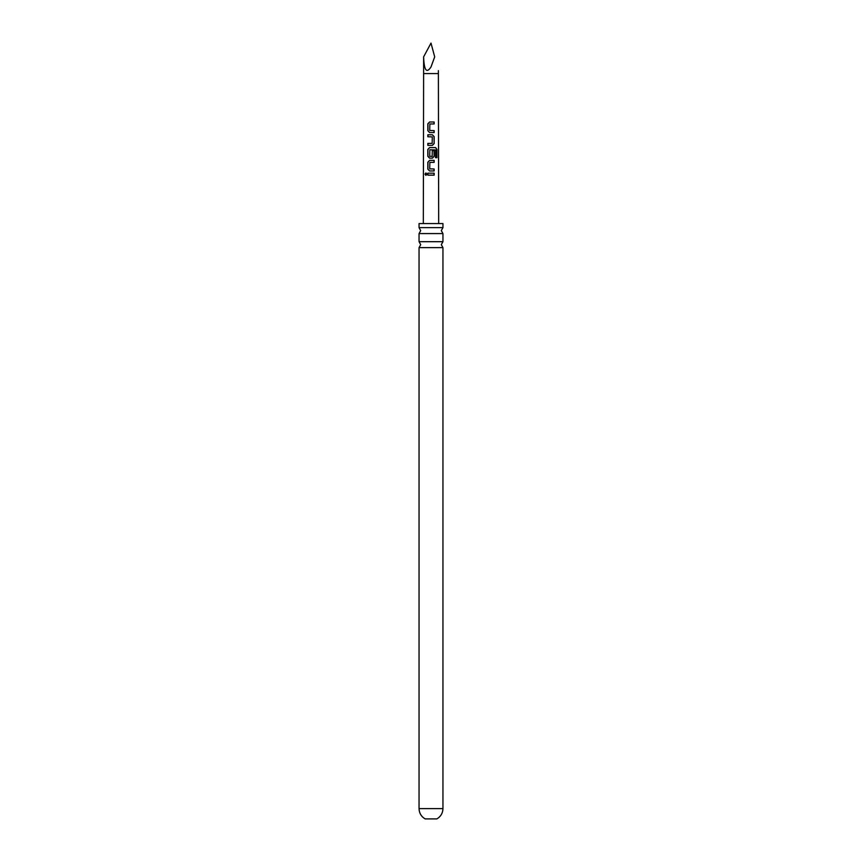 <?xml version="1.0" encoding="UTF-8"?>
<svg xmlns="http://www.w3.org/2000/svg" width="862" height="862" viewBox="0 0 862 862"><rect width="100%" height="100%" fill="white"/><g stroke="black" fill="none" stroke-linecap="round" stroke-linejoin="round"><path stroke-width="1.29" d="M425.009 174.167L425.893 172.95L426.905 174.167L425.882 175.385L425.009 174.167M425.957 175.385L425.192 174.167L425.968 172.95M431 241.694L442.949 241.694L441.312 244.668L442.949 247.642L419.051 247.642L420.688 244.668L419.051 241.694L431 241.694M431 227.633L442.949 227.633L441.312 230.607L442.949 233.58L419.051 233.58L420.688 230.607L419.051 227.633L431 227.633M434.146 175.148L427.832 175.148L427.821 173.176L434.136 173.176L434.146 175.148M425.138 818.9L436.862 818.9C440.762 816.583 442.799 813.157 442.949 808.621L419.051 808.621C419.201 813.157 421.238 816.583 425.138 818.9M431 121.995L434.125 121.995L434.136 123.966L429.847 123.966L429.707 130.464L434.146 130.593L434.146 132.565L429.578 132.565L427.854 130.722L427.832 123.837L429.567 121.995L431 121.995M431 134.795L432.433 134.795L434.136 136.627L434.146 143.523L432.444 145.355L427.854 145.355L427.843 143.383L432.174 143.383L432.293 136.896L427.843 136.756L427.854 134.795L431 134.795M431 147.585L435.612 147.585L436.959 149.428L436.959 157.703L435.504 157.692L435.504 149.902L429.847 149.772L429.707 156.27L432.174 156.399L432.282 150.667L434.125 150.667L434.136 156.313L432.433 158.155L429.567 158.155L427.832 156.313L427.821 149.428L429.578 147.585L431 147.585M431 160.386L434.146 160.386L434.157 162.358L429.847 162.347L429.707 168.844L434.125 168.984L434.125 170.945L429.567 170.945L427.811 169.114L427.854 162.218L429.578 160.386L431 160.386M429.707 130.464L431 130.539M434.696 56.881C439.404 74.455 439.404 74.455 434.696 56.881L431 66.967C426.55 73.755 424.082 70.393 423.619 56.881L431 43.1L434.696 56.881M442.949 227.633L442.949 223.57L419.051 223.57L419.051 227.633M429.707 168.844L431 168.93M427.929 175.148L427.821 173.176M427.918 173.176L434.136 173.176M434.039 173.176L434.049 175.148M429.61 170.945L427.811 169.114M429.739 168.844L434.028 168.984L434.028 170.945M427.908 169.114L427.951 162.218L429.578 160.386L434.146 160.386M434.049 160.386L434.049 162.358M429.61 158.155L427.929 156.313L427.929 149.428L429.621 147.585L435.472 147.585L436.959 149.428M436.775 149.428L436.775 157.703M432.25 150.667L434.028 150.678L434.136 156.313M434.039 156.313L432.39 158.155M430.86 156.388L431.937 156.399M427.94 136.767L427.951 134.795L432.39 134.795L434.039 136.627L434.146 143.523M434.049 143.523L432.401 145.355M430.774 136.799L429.535 136.756M427.951 145.355L427.94 143.394L432.174 143.383M429.621 132.565L427.854 130.722M429.75 130.464L434.049 130.593L434.049 132.565M427.951 130.722L427.929 123.837L429.61 121.995L434.125 121.995M434.028 121.995L434.039 123.966M423.317 223.57L423.619 73.572L438.381 73.572L438.683 223.57M438.381 73.572L438.381 70.652M442.949 247.642L442.949 808.621M442.949 233.58L442.949 241.694M419.051 233.58L419.051 241.694M419.051 247.642L419.051 808.621M423.619 73.572L423.619 56.881"/></g></svg>
